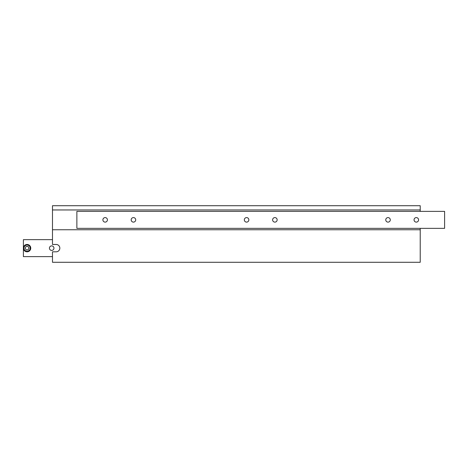 <?xml version="1.0" encoding="UTF-8"?>
<svg xmlns="http://www.w3.org/2000/svg" width="468" height="468" viewBox="0 0 468 468"><rect width="100%" height="100%" fill="white"/><g stroke="black" fill="none" stroke-linecap="round" stroke-linejoin="round"><path stroke-width="0.7" d="M418.573 219.855A2.264 2.264 0 0 0 416.315 217.591A2.264 2.264 0 0 0 414.051 219.855A2.264 2.264 0 0 0 416.315 222.119A2.264 2.264 0 0 0 418.573 219.855M390.289 219.855A2.264 2.264 0 0 0 388.025 217.591A2.264 2.264 0 0 0 385.761 219.855A2.264 2.264 0 0 0 388.025 222.119A2.264 2.264 0 0 0 390.289 219.855M277.144 219.855A2.264 2.264 0 0 0 274.88 217.591A2.264 2.264 0 0 0 272.616 219.855A2.264 2.264 0 0 0 274.88 222.119A2.264 2.264 0 0 0 277.144 219.855M248.853 219.855A2.264 2.264 0 0 0 246.589 217.591A2.264 2.264 0 0 0 244.331 219.855A2.264 2.264 0 0 0 246.589 222.119A2.264 2.264 0 0 0 248.853 219.855M135.708 219.855A2.264 2.264 0 0 0 133.444 217.591A2.264 2.264 0 0 0 131.18 219.855A2.264 2.264 0 0 0 133.444 222.119A2.264 2.264 0 0 0 135.708 219.855M107.418 219.855A2.264 2.264 0 0 0 105.16 217.591A2.264 2.264 0 0 0 102.896 219.855A2.264 2.264 0 0 0 105.16 222.119A2.264 2.264 0 0 0 107.418 219.855M444.6 211.372L76.869 211.372L76.869 228.343L444.6 228.343L444.6 211.372M420.217 209.956L52.486 209.956L52.486 205.715L420.217 205.715L420.217 211.372M52.486 251.819L52.486 262.285L420.217 262.285L420.217 229.759L52.486 229.759L52.486 244.466L56.166 244.466A3.68 3.68 0 0 1 59.84 248.145A3.68 3.68 0 0 1 56.166 251.819L52.486 251.819M52.486 209.956L52.486 229.759M420.217 228.343L420.217 229.759M30.753 248.145A3.68 3.68 0 0 1 27.08 251.819A3.68 3.68 0 0 1 23.4 248.145A3.68 3.68 0 0 1 27.08 244.466A3.68 3.68 0 0 1 30.753 248.145A3.68 3.68 0 0 0 27.08 244.466A3.68 3.68 0 0 0 23.4 248.145L23.4 239.657L52.486 239.657M49.427 248.145A2.264 2.264 0 0 1 51.685 245.881A2.264 2.264 0 0 1 53.949 248.145A2.264 2.264 0 0 1 51.685 250.409A2.264 2.264 0 0 1 49.427 248.145M52.486 256.628L23.4 256.628L23.4 248.145M28.057 249.842L29.039 248.145L28.057 246.449L26.097 246.449L25.12 248.145L26.097 249.842L28.057 249.842M23.967 248.145A3.112 3.112 0 0 0 27.08 251.257A3.112 3.112 0 0 0 30.186 248.145A3.112 3.112 0 0 0 27.08 245.033A3.112 3.112 0 0 0 23.967 248.145"/></g></svg>
